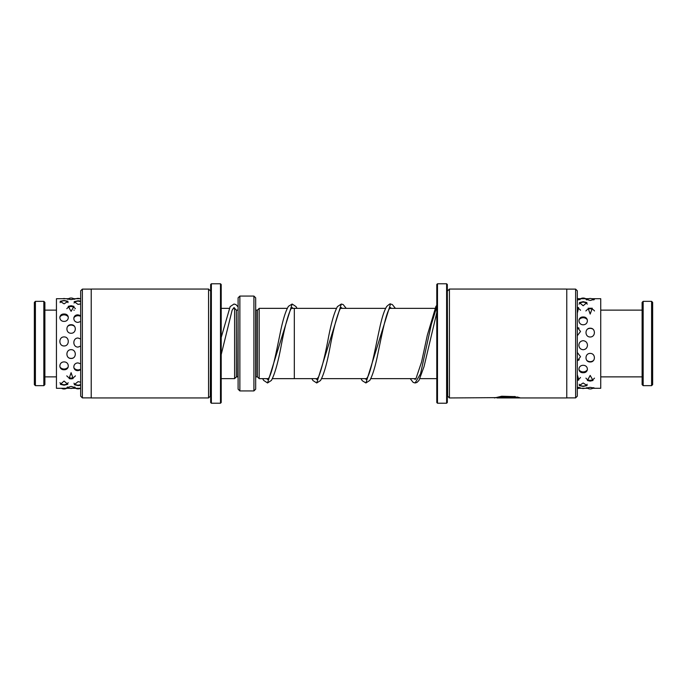 <?xml version="1.0" encoding="UTF-8"?>
<svg xmlns="http://www.w3.org/2000/svg" width="687" height="687" viewBox="0 0 687 687"><rect width="100%" height="100%" fill="white"/><g stroke="black" fill="none" stroke-linecap="round" stroke-linejoin="round"><path stroke-width="1.03" d="M272.438 378.649L294.319 378.649L294.319 308.351L291.322 308.351M268.368 378.649L259.188 378.649L259.188 308.351L287.243 308.351M259.188 378.631L257.427 376.871L257.427 310.129L255.676 310.095M238.106 310.095L237.754 376.871L236.354 376.871L234.593 378.631L234.593 308.369L233.202 308.369M236.354 376.871L236.354 310.129L234.593 308.369M253.915 296.071L255.676 297.832L255.676 389.168L253.915 390.929L253.915 296.071L239.866 296.071L239.866 390.929L238.106 389.168L238.106 297.832L239.866 296.071M651.594 301.344L652.65 302.4L652.65 384.6L651.594 385.656L651.594 301.344L643.161 301.344L643.161 385.656L651.594 385.656M643.161 385.656L642.113 384.6L642.113 302.4L643.161 301.344M34.35 384.6L34.35 302.4L35.406 301.344L35.406 385.656L34.35 384.6M43.839 301.344L44.887 302.4L44.887 384.6L43.839 385.656L43.839 301.344L35.406 301.344M583.169 382.994L579.218 385.57L583.169 386.438L587.119 385.57L583.169 382.994M583.169 365.304C577.578 365.321 577.587 372.998 583.169 372.723C588.768 372.989 588.75 365.312 583.169 365.304M578.866 345.252C579.089 347.931 580.524 349.425 583.169 349.735C585.813 349.425 587.248 347.931 587.471 345.252C587.282 342.538 585.848 341.018 583.169 340.692C580.498 341.018 579.064 342.538 578.866 345.252M583.169 316.973C577.578 316.716 577.587 324.779 583.169 324.771C588.768 324.771 588.75 316.707 583.169 316.973M583.169 301.67L579.407 302.572L583.169 305.749L586.938 302.572L583.169 301.67M578.66 388.241L580.498 387.983L577.303 387.133M592.778 388.275L594.478 388.095L590.193 387.348L585.917 388.095L587.617 388.275M577.303 380.4L578.858 379.937L577.303 374.75M590.193 381.105L593.018 380.486L590.193 375.437L587.376 380.486L590.193 381.105M577.303 360.821L580.532 356.69L577.303 352.448M590.193 361.98C595.784 362.204 595.784 353.333 590.193 353.401C584.611 353.333 584.603 362.204 590.193 361.98M577.303 335.745L580.532 331.46L577.303 327.304M590.193 336.991C595.784 337.077 595.792 328 590.193 328.214C584.611 328.008 584.611 337.077 590.193 336.991M577.303 313.126L578.609 307.664L577.303 307.304M590.193 314.071L592.297 308.24L588.098 308.24L590.193 314.071M577.303 300.15L580.481 299.154L578.454 298.819M588.175 298.897L585.959 299.309L590.193 300.485L594.435 299.309L592.22 298.897M591.679 298.708L600.739 298.708L600.739 388.292L592.752 388.292M69.799 388.292L56.446 388.292L56.446 298.708L68.502 298.708L66.819 298.879L71.105 299.584L75.381 298.879L73.715 298.716L80.671 298.708M64.071 381.062L60.327 384.308L64.071 385.201L67.824 384.308L64.071 381.062M80.671 382.152L78.043 381.663L74.23 384.703L78.043 385.596L80.671 385.261M64.071 361.912C58.481 361.912 58.489 370.01 64.071 369.743C69.67 370.001 69.653 361.894 64.071 361.912M80.671 363.775L78.043 362.925C72.444 362.934 72.461 370.911 78.043 370.645L80.671 369.881M64.071 336.922C58.481 336.759 58.489 346.111 64.071 345.965C69.67 346.102 69.653 336.742 64.071 336.922M80.671 338.974L78.043 338.03C72.444 337.875 72.461 347.236 78.043 347.081L80.671 346.128M64.071 314.019C58.489 313.744 58.489 321.379 64.071 321.396C69.653 321.379 69.67 313.744 64.071 314.019M80.671 315.608L78.043 314.869C72.453 314.603 72.453 322.366 78.043 322.375L80.671 321.542M64.071 300.468L60.104 301.318L64.071 303.843L68.039 301.318L64.071 300.468M80.671 301.086L78.043 300.794L74.127 301.67L78.043 304.375L80.671 303.929M73.08 388.069L75.33 387.64L71.105 386.412L66.871 387.64L69.129 388.069M71.105 378.906L73.105 378.589L71.105 372.672L69.104 378.589L71.105 378.906M71.105 358.459C76.695 358.666 76.678 349.563 71.105 349.666C65.505 349.58 65.523 358.674 71.105 358.459M71.105 333.264C76.686 333.324 76.686 324.479 71.105 324.711C65.523 324.479 65.505 333.332 71.105 333.264M71.105 311.314L73.981 306.35L71.105 305.715L68.219 306.35L71.105 311.314M82.363 397.885L80.671 396.193L80.671 290.807L82.363 289.115L82.363 397.885L91.216 397.885M210.66 290.807L210.308 396.193L208.547 397.953L208.547 289.047L91.216 289.047L91.216 397.953L208.547 397.953M211.364 403.226L210.66 402.522L210.66 284.478L211.364 283.774L211.364 403.226L220.493 403.226L220.493 283.774L211.364 283.774M220.493 283.774L221.197 284.478L221.197 402.522L220.493 403.226M575.62 397.885L575.62 289.115L577.303 290.807L577.303 396.193L575.62 397.885L566.766 397.885M496.907 397.636L449.427 397.953L447.675 396.193L447.323 290.807M449.427 397.953L449.427 289.047L566.766 289.047L566.766 397.953L497.087 397.953L502.695 396.794L515.456 396.631L501.699 396.236L494.46 397.953M446.619 283.774L447.323 284.478L447.323 402.522L446.619 403.226L446.619 283.774L437.49 283.774L437.49 403.226L436.786 402.522L436.786 284.478L437.49 283.774M505.967 396.837L505.967 396.949C504.292 397.077 504.292 397.198 505.967 397.292L505.967 397.301C504.292 397.43 504.292 397.55 505.967 397.644L516.864 397.644L515.448 397.318L517.285 397.009L520.145 397.859L505.967 397.859L502.085 397.49L505.967 396.837L505.967 397.301C504.292 397.43 504.292 397.55 505.967 397.644L505.967 397.859M516.384 397.172L516.864 397.644M502.326 397.292L504.67 397.138M516.864 397.507L519.183 397.507M496.907 397.919L502.695 396.433L513.61 397.009M513.61 396.657L514.529 396.476M257.427 376.871L256.028 376.871L256.028 310.129M436.786 306.711L431.359 324.333L420.513 373.883L415.085 382.968L413.162 382.401L410.191 378.631M365.08 378.631L366.085 379.353L367.88 376.639C371.65 368.979 375.652 346.334 379.533 328.833C381.809 317.987 384.205 310.524 386.729 306.445C389.22 304.221 390.474 303.414 390.499 304.023L365.922 382.968L362.229 380.684L361.01 378.631M316.698 379.464L318.699 376.639C321.825 368.515 325.003 355.866 328.231 338.682C331.177 323.113 334.243 312.422 337.437 306.6L341.319 304.032L316.724 382.977L312.954 380.546L311.821 378.631M266.728 378.649L267.544 379.456L268.523 378.425C271.992 373.745 276.037 353.238 279.789 335.162C282.537 321.001 285.423 311.383 288.454 306.308L292.138 304.023L267.544 382.968L263.671 380.409L262.649 378.649M436.786 378.631L419.997 378.631M415.927 378.631L370.817 378.631M366.746 378.631L321.636 378.631M317.557 378.631L294.319 378.631M234.593 378.631L221.197 378.631M253.915 390.929L239.866 390.929M237.754 310.129L236.354 310.129M229.132 308.369L221.197 308.369M257.427 310.129L259.188 308.369M434.777 308.369L389.675 308.369M385.596 308.369L340.486 308.369M336.415 308.369L294.319 308.369M238.106 306.891L235.907 304.573L234.035 304.032L230.154 306.6L221.197 337.489M221.197 354.604L232.137 310.206L234.052 307.544L235.366 309.141M436.786 305.389L435.901 306.454L427.323 335.222L421.56 362.04L415.996 378.537L415.094 379.456L414.261 378.631M391.332 308.369L390.499 307.544M342.152 308.369L341.319 307.544L340.177 308.824C336.845 315.96 333.384 329.133 329.812 348.335C326.849 364.058 323.749 374.793 320.503 380.546L316.724 382.977M292.954 308.351L292.164 307.536L290.996 308.832C287.913 315.135 284.71 327.072 281.404 344.625C278.209 361.92 274.886 373.848 271.425 380.409L267.544 382.968M415.085 382.968L416.966 382.436L418.976 380.409L424.034 366.635L436.786 312.585M390.499 304.023L392.311 304.53L395.411 308.369M365.922 382.968L369.786 380.409C372.732 375.239 375.557 365.724 378.254 351.873C381.955 334.105 385.896 313.942 389.357 308.832L390.499 307.536M341.319 304.032L343.191 304.564L346.222 308.369M292.138 304.023L296.02 306.6L297.042 308.369M315.9 378.631L316.724 379.456M600.739 376.871L642.113 376.871M600.739 310.129L642.113 310.129M43.839 385.656L35.406 385.656M56.446 376.871L44.887 376.871M74.308 310.129L73.827 310.129M56.446 310.129L44.887 310.129M587.643 388.292L577.303 388.292M588.716 298.708L577.303 298.708M585.728 298.708A5.273 5.273 0 0 0 580.618 298.708M593.834 299.944A5.273 5.273 0 0 0 586.561 299.944M594.495 310.971A5.273 5.273 0 0 0 585.899 310.971M592.606 328.944A5.273 5.273 0 0 0 587.789 328.944M586.913 360.503A5.273 5.273 0 0 0 593.482 360.503M585.925 378.125A5.273 5.273 0 0 0 594.47 378.125M586.767 387.683A5.273 5.273 0 0 0 593.628 387.683M579.802 299.721A5.273 5.273 0 0 0 577.303 298.433M580.524 310.284A5.273 5.273 0 0 0 577.303 308.18M579.055 328.214A5.273 5.273 0 0 0 577.303 327.501M577.303 360.581A5.273 5.273 0 0 0 579.261 359.73M577.303 379.559A5.273 5.273 0 0 0 580.515 377.464M577.303 388.722A5.273 5.273 0 0 0 579.734 387.502M587.282 304.135A5.273 5.273 0 0 0 579.064 304.135M587.325 319.756A5.273 5.273 0 0 0 579.012 319.756M578.935 369.778A5.273 5.273 0 0 0 587.411 369.778M579.15 384.282A5.273 5.273 0 0 0 587.187 384.282M581.683 388.292A5.273 5.273 0 0 0 584.654 388.292M80.671 388.292L71.105 388.292M74.505 299.274A5.273 5.273 0 0 0 67.695 299.274M75.364 308.703A5.273 5.273 0 0 0 66.837 308.703M74.548 326.377A5.273 5.273 0 0 0 67.652 326.377M69.181 358.013A5.273 5.273 0 0 0 73.02 358.013M66.802 375.841A5.273 5.273 0 0 0 75.398 375.841M67.446 386.979A5.273 5.273 0 0 0 74.754 386.979M79.898 298.708A5.273 5.273 0 0 0 76.18 298.708M80.671 301.851A5.273 5.273 0 0 0 74.007 303.019M80.671 316.398A5.273 5.273 0 0 0 73.81 317.815M73.87 367.863A5.273 5.273 0 0 0 80.671 369.194M73.947 383.209A5.273 5.273 0 0 0 80.671 384.454M75.639 388.292A5.273 5.273 0 0 0 80.439 388.292M65.377 298.708A5.273 5.273 0 0 0 62.775 298.708M68.073 302.598A5.273 5.273 0 0 0 60.07 302.598M68.331 317.016A5.273 5.273 0 0 0 59.821 317.016M59.949 367.047A5.273 5.273 0 0 0 68.202 367.047M59.949 382.728A5.273 5.273 0 0 0 68.202 382.728M61.469 388.292A5.273 5.273 0 0 0 66.682 388.292M210.308 290.807L208.547 289.047M91.216 289.115L82.363 289.115M446.619 403.226L437.49 403.226M447.675 290.807L449.427 289.047M496.907 397.601L495.035 397.601M566.766 289.115L575.62 289.115"/></g></svg>
